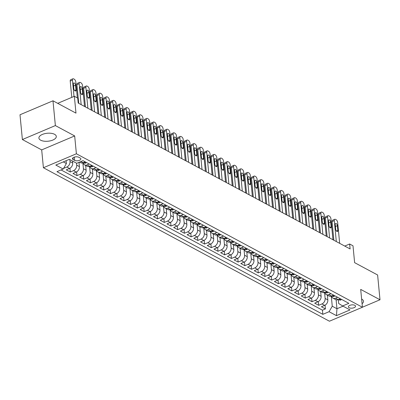 <?xml version="1.0" encoding="UTF-8"?>
<svg xmlns="http://www.w3.org/2000/svg" width="400" height="400" viewBox="0 0 400 400"><rect width="100%" height="100%" fill="white"/><g stroke="black" fill="none" stroke-linecap="round" stroke-linejoin="round"><path stroke-width="0.6" d="M362.075 303.705A8.735 4 174.5 0 0 363.475 301.225A8.735 4 174.5 0 0 361.735 299.12A8.735 4 174.5 0 0 361.625 299.065M54.56 134.3A8.735 4 174.5 0 0 44.665 133.685A8.735 4 174.5 0 0 38.91 138.08A8.735 4 174.5 0 0 40.655 140.185A8.735 4 174.5 0 0 50.55 140.8A8.735 4 174.5 0 0 56.3 136.405A8.735 4 174.5 0 0 54.56 134.3M354.815 305.31A3.585 1.64 174.5 0 0 350.755 305.055A3.585 1.64 174.5 0 0 348.395 306.86A3.585 1.64 174.5 0 0 349.11 307.725A3.585 1.64 174.5 0 0 353.17 307.975A3.585 1.64 174.5 0 0 355.53 306.175A3.585 1.64 174.5 0 0 354.815 305.31M43.405 167.74L329.43 321.215L362.415 307.245L76.39 153.775L43.405 167.74L41.69 149.9L74.67 135.935L55.37 125.575L22.385 139.54L41.69 149.9M22.385 139.54L20 114.765L52.985 100.8L75.98 113.135L74.355 96.29L57.715 103.335M362.41 307.21L380 299.765L377.615 274.985L354.62 262.65L352.995 245.8L349.64 244L344.745 246.07M55.37 125.575L52.985 100.8M63.56 168.4L66.82 167.03A4.48 3.285 118.2 0 0 70.005 161.555L69.815 159.575M72.5 161.015L72.69 162.995A4.48 3.285 118.2 0 1 69.51 168.47L66.255 169.845L70.285 172.01L69.925 168.265M78.995 162.34L79.405 166.595A4.48 3.285 -61.8 0 1 76.22 172.07L72.97 173.45L76.995 175.61L76.635 171.87M85.665 165.455L86.12 170.2A4.48 3.285 -61.8 0 1 82.935 175.675L79.685 177.05L83.71 179.215L83.35 175.47M92.38 169.055L92.835 173.805A4.48 3.285 -61.8 0 1 89.65 179.275L86.395 180.655L90.425 182.815L90.065 179.075M99.09 172.66L99.55 177.405A4.48 3.285 -61.8 0 1 96.365 182.88L93.11 184.255L97.14 186.42L96.78 182.675M105.805 176.265L106.265 181.01A4.48 3.285 -61.8 0 1 103.08 186.48L99.825 187.86L103.855 190.02L103.495 186.28M112.52 179.865L112.975 184.61A4.48 3.285 -61.8 0 1 109.795 190.085L106.54 191.465L110.57 193.625L110.21 189.88M119.235 183.47L119.69 188.215A4.48 3.285 -61.8 0 1 116.51 193.69L113.255 195.065L117.28 197.225L116.92 193.485M125.95 187.07L126.405 191.815A4.48 3.285 -61.8 0 1 123.22 197.29L119.97 198.67L123.995 200.83L123.635 197.085M132.665 190.675L133.12 195.42A4.48 3.285 -61.8 0 1 129.935 200.895L126.68 202.27L130.71 204.43L130.35 200.69M139.375 194.275L139.835 199.02A4.48 3.285 -61.8 0 1 136.65 204.495L133.395 205.875L137.425 208.035L137.065 204.29M146.09 197.88L146.55 202.625A4.48 3.285 -61.8 0 1 143.365 208.1L140.11 209.475L144.14 211.64L143.78 207.895M152.805 201.48L153.26 206.225A4.48 3.285 -61.8 0 1 150.08 211.7L146.825 213.08L150.855 215.24L150.495 211.495M159.52 205.085L159.975 209.83A4.48 3.285 -61.8 0 1 156.795 215.305L153.54 216.68L157.565 218.845L157.205 215.1M166.235 208.685L166.69 213.43A4.48 3.285 -61.8 0 1 163.505 218.905L160.255 220.285L164.28 222.445L163.92 218.705M172.95 212.29L173.405 217.035A4.48 3.285 -61.8 0 1 170.22 222.51L166.965 223.885L170.995 226.05L170.635 222.305M179.66 215.89L180.12 220.635A4.48 3.285 -61.8 0 1 176.935 226.11L173.68 227.49L177.71 229.65L177.35 225.91M186.375 219.495L186.835 224.24A4.48 3.285 -61.8 0 1 183.65 229.715L180.395 231.09L184.425 233.255L184.065 229.51M193.09 223.095L193.55 227.845A4.48 3.285 -61.8 0 1 190.365 233.315L187.11 234.695L191.14 236.855L190.78 233.115M199.805 226.7L200.26 231.445A4.48 3.285 -61.8 0 1 197.08 236.92L193.825 238.295L197.855 240.46L197.49 236.715M206.52 230.305L206.975 235.05A4.48 3.285 -61.8 0 1 203.79 240.52L200.54 241.9L204.565 244.06L204.205 240.32M213.235 233.905L213.69 238.65A4.48 3.285 -61.8 0 1 210.505 244.125L207.255 245.505L211.28 247.665L210.92 243.92M219.95 237.51L220.405 242.255A4.48 3.285 -61.8 0 1 217.22 247.73L213.965 249.105L217.995 251.265L217.635 247.525M226.66 241.11L227.12 245.855A4.48 3.285 -61.8 0 1 223.935 251.33L220.68 252.71L224.71 254.87L224.35 251.125M233.375 244.715L233.835 249.46A4.48 3.285 -61.8 0 1 230.65 254.935L227.395 256.31L231.425 258.47L231.065 254.73M240.09 248.315L240.545 253.06A4.48 3.285 -61.8 0 1 237.365 258.535L234.11 259.915L238.14 262.075L237.775 258.33M246.805 251.92L247.26 256.665A4.48 3.285 -61.8 0 1 244.075 262.14L240.825 263.515L244.85 265.68L244.49 261.935M253.52 255.52L253.975 260.265A4.48 3.285 -61.8 0 1 250.79 265.74L247.54 267.12L251.565 269.28L251.205 265.535M260.235 259.125L260.69 263.87A4.48 3.285 -61.8 0 1 257.505 269.345L254.25 270.72L258.28 272.885L257.92 269.14M266.945 262.725L267.405 267.47A4.48 3.285 -61.8 0 1 264.22 272.945L260.965 274.325L264.995 276.485L264.635 272.745M273.66 266.33L274.12 271.075A4.48 3.285 -61.8 0 1 270.935 276.55L267.68 277.925L271.71 280.09L271.35 276.345M280.375 269.93L280.83 274.675A4.48 3.285 -61.8 0 1 277.65 280.15L274.395 281.53L278.425 283.69L278.065 279.95M287.09 273.535L287.545 278.28A4.48 3.285 -61.8 0 1 284.36 283.755L281.11 285.13L285.135 287.295L284.775 283.55M293.805 277.135L294.26 281.885A4.48 3.285 -61.8 0 1 291.075 287.355L287.825 288.735L291.85 290.895L291.49 287.155M300.52 280.74L300.975 285.485A4.48 3.285 -61.8 0 1 297.79 290.96L294.535 292.335L298.565 294.5L298.205 290.755M307.23 284.345L307.69 289.09A4.48 3.285 -61.8 0 1 304.505 294.56L301.25 295.94L305.28 298.1L304.92 294.36M313.945 287.945L314.405 292.69A4.48 3.285 -61.8 0 1 311.22 298.165L307.965 299.545L311.995 301.705L311.635 297.96M320.66 291.55L321.115 296.295A4.48 3.285 -61.8 0 1 317.935 301.77L314.68 303.145L318.71 305.305L318.35 301.565M74.355 96.29L77.715 98.09L78.19 103.045L350.115 248.955L349.64 244M73.18 159.58L74.655 160.375A3.47 1.59 174.5 0 0 78.59 160.615A3.47 1.59 174.5 0 0 80.875 158.87A3.47 1.59 174.5 0 0 80.18 158.035L78.705 157.24A3.47 1.59 174.5 0 0 74.77 156.995A3.47 1.59 174.5 0 0 72.485 158.745A3.47 1.59 174.5 0 0 73.18 159.58L73.005 157.79M338.3 299.59L338.68 303.505L342.625 305.955L348.865 303.315L82.985 160.65L76.745 163.29L69.36 159.33L55.81 165.065L63.195 169.03L56.955 171.67L322.835 314.335L329.075 311.695L332.26 306.22L336.96 308.74L343.03 306.175M342.625 305.955L350.01 309.92L336.46 315.655L329.075 311.695M324.575 292.505L325.145 298.455A4.48 3.285 118.2 0 1 321.96 303.93L318.71 305.305M327.375 295.15L327.83 299.895L325.145 298.455M317.86 288.9L318.43 294.85A4.48 3.285 118.2 0 1 315.25 300.325L311.995 301.705M311.145 285.3L311.715 291.25A4.48 3.285 118.2 0 1 308.535 296.725L305.28 298.1M304.43 281.695L305.005 287.645A4.48 3.285 118.2 0 1 301.82 293.12L298.565 294.5M297.715 278.095L298.29 284.045A4.48 3.285 118.2 0 1 295.105 289.52L291.85 290.895M291 274.49L291.575 280.44A4.48 3.285 118.2 0 1 288.39 285.915L285.135 287.295M284.29 270.89L284.86 276.84A4.48 3.285 118.2 0 1 281.675 282.315L278.425 283.69M277.575 267.285L278.145 273.235A4.48 3.285 118.2 0 1 274.965 278.71L271.71 280.09M270.86 263.685L271.43 269.635A4.48 3.285 118.2 0 1 268.25 275.11L264.995 276.485M264.145 260.08L264.72 266.03A4.48 3.285 118.2 0 1 261.535 271.505L258.28 272.885M257.43 256.48L258.005 262.43A4.48 3.285 118.2 0 1 254.82 267.905L251.565 269.28M250.715 252.875L251.29 258.825A4.48 3.285 118.2 0 1 248.105 264.3L244.85 265.68M244.005 249.27L244.575 255.225A4.48 3.285 118.2 0 1 241.39 260.695L238.14 262.075M237.29 245.67L237.86 251.62A4.48 3.285 118.2 0 1 234.675 257.095L231.425 258.47M230.575 242.065L231.145 248.02A4.48 3.285 118.2 0 1 227.965 253.49L224.71 254.87M223.86 238.465L224.435 244.415A4.48 3.285 118.2 0 1 221.25 249.89L217.995 251.265M217.145 234.86L217.72 240.81A4.48 3.285 118.2 0 1 214.535 246.285L211.28 247.665M210.43 231.26L211.005 237.21A4.48 3.285 118.2 0 1 207.82 242.685L204.565 244.06M203.715 227.655L204.29 233.605A4.48 3.285 118.2 0 1 201.105 239.08L197.855 240.46M197.005 224.055L197.575 230.005A4.48 3.285 118.2 0 1 194.39 235.48L191.14 236.855M190.29 220.45L190.86 226.4A4.48 3.285 118.2 0 1 187.68 231.875L184.425 233.255M183.575 216.85L184.15 222.8A4.48 3.285 118.2 0 1 180.965 228.275L177.71 229.65M176.86 213.245L177.435 219.195A4.48 3.285 118.2 0 1 174.25 224.67L170.995 226.05M170.145 209.645L170.72 215.595A4.48 3.285 118.2 0 1 167.535 221.07L164.28 222.445M163.43 206.04L164.005 211.99A4.48 3.285 118.2 0 1 160.82 217.465L157.565 218.845M156.72 202.44L157.29 208.39A4.48 3.285 118.2 0 1 154.105 213.865L150.855 215.24M150.005 198.835L150.575 204.785A4.48 3.285 118.2 0 1 147.395 210.26L144.14 211.64M143.29 195.23L143.865 201.185A4.48 3.285 118.2 0 1 140.68 206.655L137.425 208.035M136.575 191.63L137.15 197.58A4.48 3.285 118.2 0 1 133.965 203.055L130.71 204.43M129.86 188.025L130.435 193.98A4.48 3.285 118.2 0 1 127.25 199.45L123.995 200.83M123.145 184.425L123.72 190.375A4.48 3.285 118.2 0 1 120.535 195.85L117.28 197.225M116.435 180.82L117.005 186.77A4.48 3.285 118.2 0 1 113.82 192.245L110.57 193.625M109.72 177.22L110.29 183.17A4.48 3.285 118.2 0 1 107.11 188.645L103.855 190.02M103.005 173.615L103.575 179.565A4.48 3.285 118.2 0 1 100.395 185.04L97.14 186.42M96.29 170.015L96.865 175.965A4.48 3.285 118.2 0 1 93.68 181.44L90.425 182.815M89.575 166.41L90.15 172.36A4.48 3.285 118.2 0 1 86.965 177.835L83.71 179.215M82.86 162.81L83.435 168.76A4.48 3.285 118.2 0 1 80.25 174.235L76.995 175.61M76.53 163.175L76.72 165.155A4.48 3.285 118.2 0 1 73.535 170.63L70.285 172.01M61.065 169.93L322.435 310.175L325.42 308.91L325.06 305.165M327.83 299.895A4.48 3.285 -61.8 0 1 324.65 305.37L321.395 306.75L325.42 308.91M85.185 161.83L83.06 162.73A4.48 3.285 118.2 0 1 80.56 162.715L79.475 162.135M89.215 163.99L87.085 164.895A4.48 3.285 118.2 0 1 84.585 164.875A4.48 3.285 118.2 0 1 83.17 162.685M84.585 164.875L87.27 166.32A4.48 3.285 -61.8 0 0 89.77 166.335L91.9 165.435M95.93 167.595L93.8 168.495A4.48 3.285 118.2 0 1 91.3 168.48A4.48 3.285 118.2 0 1 89.885 166.285M91.3 168.48L93.985 169.92A4.48 3.285 -61.8 0 0 96.485 169.935L98.615 169.035M102.645 171.2L100.515 172.1A4.48 3.285 118.2 0 1 98.015 172.08A4.48 3.285 118.2 0 1 96.6 169.89M98.015 172.08L100.7 173.525A4.48 3.285 -61.8 0 0 103.2 173.54L105.33 172.64M109.355 174.8L107.23 175.7A4.48 3.285 118.2 0 1 104.73 175.685A4.48 3.285 118.2 0 1 103.31 173.49M104.73 175.685L107.415 177.125A4.48 3.285 -61.8 0 0 109.915 177.14L112.045 176.24M116.07 178.405L113.945 179.305A4.48 3.285 118.2 0 1 111.445 179.285A4.48 3.285 118.2 0 1 110.025 177.095M111.445 179.285L114.13 180.73A4.48 3.285 -61.8 0 0 116.63 180.745L118.755 179.845M122.785 182.005L120.655 182.905A4.48 3.285 118.2 0 1 118.155 182.89A4.48 3.285 118.2 0 1 116.74 180.7M118.155 182.89L120.845 184.33A4.48 3.285 -61.8 0 0 123.345 184.35L125.47 183.445M129.5 185.61L127.37 186.51A4.48 3.285 118.2 0 1 124.87 186.495A4.48 3.285 118.2 0 1 123.455 184.3M124.87 186.495L127.555 187.935A4.48 3.285 -61.8 0 0 130.055 187.95L132.185 187.05M136.215 189.21L134.085 190.11A4.48 3.285 118.2 0 1 131.585 190.095A4.48 3.285 118.2 0 1 130.17 187.905M131.585 190.095L134.27 191.535A4.48 3.285 -61.8 0 0 136.77 191.555L138.9 190.65M142.93 192.815L140.8 193.715A4.48 3.285 118.2 0 1 138.3 193.7A4.48 3.285 118.2 0 1 136.885 191.505M138.3 193.7L140.985 195.14A4.48 3.285 -61.8 0 0 143.485 195.155L145.615 194.255M149.64 196.415L147.515 197.315A4.48 3.285 118.2 0 1 145.015 197.3A4.48 3.285 118.2 0 1 143.6 195.11M145.015 197.3L147.7 198.74A4.48 3.285 -61.8 0 0 150.2 198.76L152.33 197.855M156.355 200.02L154.23 200.92A4.48 3.285 118.2 0 1 151.73 200.905A4.48 3.285 118.2 0 1 150.31 198.71M151.73 200.905L154.415 202.345A4.48 3.285 -61.8 0 0 156.915 202.36L159.04 201.46M163.07 203.62L160.945 204.525A4.48 3.285 118.2 0 1 158.44 204.505A4.48 3.285 118.2 0 1 157.025 202.315M158.44 204.505L161.13 205.945A4.48 3.285 -61.8 0 0 163.63 205.965L165.755 205.065M169.785 207.225L167.655 208.125A4.48 3.285 118.2 0 1 165.155 208.11A4.48 3.285 118.2 0 1 163.74 205.915M165.155 208.11L167.84 209.55A4.48 3.285 -61.8 0 0 170.34 209.565L172.47 208.665M176.5 210.825L174.37 211.73A4.48 3.285 118.2 0 1 171.87 211.71A4.48 3.285 118.2 0 1 170.455 209.52M171.87 211.71L174.555 213.15A4.48 3.285 -61.8 0 0 177.055 213.17L179.185 212.27M183.215 214.43L181.085 215.33A4.48 3.285 118.2 0 1 178.585 215.315A4.48 3.285 118.2 0 1 177.17 213.12M178.585 215.315L181.27 216.755A4.48 3.285 -61.8 0 0 183.77 216.77L185.9 215.87M189.925 218.03L187.8 218.935A4.48 3.285 118.2 0 1 185.3 218.915A4.48 3.285 118.2 0 1 183.885 216.725M185.3 218.915L187.985 220.36A4.48 3.285 -61.8 0 0 190.485 220.375L192.615 219.475M196.64 221.635L194.515 222.535A4.48 3.285 118.2 0 1 192.015 222.52A4.48 3.285 118.2 0 1 190.595 220.325M192.015 222.52L194.7 223.96A4.48 3.285 -61.8 0 0 197.2 223.975L199.325 223.075M203.355 225.24L201.23 226.14A4.48 3.285 118.2 0 1 198.73 226.12A4.48 3.285 118.2 0 1 197.31 223.93M198.73 226.12L201.415 227.565A4.48 3.285 -61.8 0 0 203.915 227.58L206.04 226.68M210.07 228.84L207.94 229.74A4.48 3.285 118.2 0 1 205.44 229.725A4.48 3.285 118.2 0 1 204.025 227.53M205.44 229.725L208.13 231.165A4.48 3.285 -61.8 0 0 210.63 231.18L212.755 230.28M216.785 232.445L214.655 233.345A4.48 3.285 118.2 0 1 212.155 233.325A4.48 3.285 118.2 0 1 210.74 231.135M212.155 233.325L214.84 234.77A4.48 3.285 -61.8 0 0 217.34 234.785L219.47 233.885M223.5 236.045L221.37 236.945A4.48 3.285 118.2 0 1 218.87 236.93A4.48 3.285 118.2 0 1 217.455 234.74M218.87 236.93L221.555 238.37A4.48 3.285 -61.8 0 0 224.055 238.39L226.185 237.485M230.21 239.65L228.085 240.55A4.48 3.285 118.2 0 1 225.585 240.535A4.48 3.285 118.2 0 1 224.17 238.34M225.585 240.535L228.27 241.975A4.48 3.285 -61.8 0 0 230.77 241.99L232.9 241.09M236.925 243.25L234.8 244.15A4.48 3.285 118.2 0 1 232.3 244.135A4.48 3.285 118.2 0 1 230.88 241.945M232.3 244.135L234.985 245.575A4.48 3.285 -61.8 0 0 237.485 245.595L239.61 244.69M243.64 246.855L241.515 247.755A4.48 3.285 118.2 0 1 239.015 247.74A4.48 3.285 118.2 0 1 237.595 245.545M239.015 247.74L241.7 249.18A4.48 3.285 -61.8 0 0 244.2 249.195L246.325 248.295M250.355 250.455L248.225 251.355A4.48 3.285 118.2 0 1 245.725 251.34A4.48 3.285 118.2 0 1 244.31 249.15M245.725 251.34L248.415 252.78A4.48 3.285 -61.8 0 0 250.915 252.8L253.04 251.895M257.07 254.06L254.94 254.96A4.48 3.285 118.2 0 1 252.44 254.945A4.48 3.285 118.2 0 1 251.025 252.75M252.44 254.945L255.125 256.385A4.48 3.285 -61.8 0 0 257.625 256.4L259.755 255.5M263.785 257.66L261.655 258.565A4.48 3.285 118.2 0 1 259.155 258.545A4.48 3.285 118.2 0 1 257.74 256.355M259.155 258.545L261.84 259.985A4.48 3.285 -61.8 0 0 264.34 260.005L266.47 259.105M270.5 261.265L268.37 262.165A4.48 3.285 118.2 0 1 265.87 262.15A4.48 3.285 118.2 0 1 264.455 259.955M265.87 262.15L268.555 263.59A4.48 3.285 -61.8 0 0 271.055 263.605L273.185 262.705M277.21 264.865L275.085 265.77A4.48 3.285 118.2 0 1 272.585 265.75A4.48 3.285 118.2 0 1 271.165 263.56M272.585 265.75L275.27 267.19A4.48 3.285 -61.8 0 0 277.77 267.21L279.895 266.31M283.925 268.47L281.8 269.37A4.48 3.285 118.2 0 1 279.3 269.355A4.48 3.285 118.2 0 1 277.88 267.16M279.3 269.355L281.985 270.795A4.48 3.285 -61.8 0 0 284.485 270.81L286.61 269.91M290.64 272.07L288.51 272.975A4.48 3.285 118.2 0 1 286.01 272.955A4.48 3.285 118.2 0 1 284.595 270.765M286.01 272.955L288.7 274.4A4.48 3.285 -61.8 0 0 291.2 274.415L293.325 273.515M297.355 275.675L295.225 276.575A4.48 3.285 118.2 0 1 292.725 276.56A4.48 3.285 118.2 0 1 291.31 274.365M292.725 276.56L295.41 278A4.48 3.285 -61.8 0 0 297.91 278.015L300.04 277.115M304.07 279.28L301.94 280.18A4.48 3.285 118.2 0 1 299.44 280.16A4.48 3.285 118.2 0 1 298.025 277.97M299.44 280.16L302.125 281.605A4.48 3.285 -61.8 0 0 304.625 281.62L306.755 280.72M310.785 282.88L308.655 283.78A4.48 3.285 118.2 0 1 306.155 283.765A4.48 3.285 118.2 0 1 304.74 281.57M306.155 283.765L308.84 285.205A4.48 3.285 -61.8 0 0 311.34 285.22L313.47 284.32M317.495 286.485L315.37 287.385A4.48 3.285 118.2 0 1 312.87 287.365A4.48 3.285 118.2 0 1 311.455 285.175M312.87 287.365L315.555 288.81A4.48 3.285 -61.8 0 0 318.055 288.825L320.185 287.925M324.21 290.085L322.085 290.985A4.48 3.285 118.2 0 1 319.585 290.97A4.48 3.285 118.2 0 1 318.165 288.78M319.585 290.97L322.27 292.41A4.48 3.285 -61.8 0 0 324.77 292.43L326.895 291.525M330.925 293.69L328.795 294.59A4.48 3.285 118.2 0 1 326.295 294.575A4.48 3.285 118.2 0 1 324.88 292.38M326.295 294.575L328.985 296.015A4.48 3.285 -61.8 0 0 331.485 296.03L333.61 295.13M337.64 297.29L335.51 298.19A4.48 3.285 118.2 0 1 333.01 298.175A4.48 3.285 118.2 0 1 331.595 295.985M333.01 298.175L335.695 299.615A4.48 3.285 -61.8 0 0 338.195 299.635L340.325 298.73M63.29 161.9L66.38 163.555L63.195 169.03M66.105 160.705L66.38 163.555M74.67 135.935L76.39 153.775M380 299.765L360.695 289.405L362.415 307.245M336.1 299.785L336.96 308.74L336.46 315.655M331.285 296.105L332.26 306.22M322.435 310.175L322.835 314.335M74.01 96.435L72.44 80.13A2.24 1.125 67.1 0 1 72.91 78.785A2.24 1.125 67.1 0 1 73.595 78.87L74.265 79.23A2.24 1.125 67.1 0 1 75.8 81.93L77.335 97.885M72.91 78.785L70.68 79.73A2.24 1.125 -112.9 0 0 70.215 81.075L71.785 97.38M73.39 84.02A1.79 0.9 -112.9 0 1 73.765 82.95A1.79 0.9 -112.9 0 1 74.85 83.49A1.79 0.9 -112.9 0 1 75.54 85.175L75.995 89.93A1.79 0.9 -112.9 0 1 75.62 91.005A1.79 0.9 -112.9 0 1 74.535 90.465A1.79 0.9 -112.9 0 1 73.85 88.78L73.39 84.02M81.17 104.645L79.155 83.73A2.24 1.125 67.1 0 1 79.625 82.39A2.24 1.125 67.1 0 1 80.31 82.47L80.98 82.83A2.24 1.125 67.1 0 1 82.515 85.535L84.525 106.445M79.625 82.39L77.395 83.335A2.24 1.125 -112.9 0 0 76.925 84.675L78.725 103.33M86.365 162.465L85.76 163.07A2.97 2.175 118.2 0 1 84.145 163.04L83.345 162.61M80.105 87.625A1.79 0.9 -112.9 0 1 80.48 86.55A1.79 0.9 -112.9 0 1 81.565 87.095A1.79 0.9 -112.9 0 1 82.25 88.775L82.71 93.535A1.79 0.9 -112.9 0 1 82.335 94.61A1.79 0.9 -112.9 0 1 81.25 94.065A1.79 0.9 -112.9 0 1 80.56 92.38L80.105 87.625M83.5 162.545A2.97 2.175 -61.8 0 0 83.8 162.545L84.055 162.31M87.885 108.245L85.87 87.335A2.24 1.125 67.1 0 1 86.34 85.995A2.24 1.125 67.1 0 1 87.02 86.075L87.695 86.435A2.24 1.125 67.1 0 1 89.225 89.135L91.24 110.05M86.34 85.995L84.11 86.935A2.24 1.125 -112.9 0 0 83.64 88.28L85.44 106.935M93.08 166.065L92.47 166.675A2.97 2.175 118.2 0 1 90.86 166.645L90.06 166.215M86.82 91.225A1.79 0.9 -112.9 0 1 87.195 90.155A1.79 0.9 -112.9 0 1 88.28 90.695A1.79 0.9 -112.9 0 1 88.965 92.38L89.425 97.135A1.79 0.9 -112.9 0 1 89.05 98.21A1.79 0.9 -112.9 0 1 87.965 97.67A1.79 0.9 -112.9 0 1 87.275 95.985L86.82 91.225M90.215 166.145A2.97 2.175 -61.8 0 0 90.515 166.15L90.77 165.915M94.6 111.85L92.585 90.94A2.24 1.125 67.1 0 1 93.055 89.595A2.24 1.125 67.1 0 1 93.735 89.675L94.41 90.035A2.24 1.125 67.1 0 1 95.94 92.74L97.955 113.65M93.055 89.595L90.825 90.54A2.24 1.125 -112.9 0 0 90.355 91.88L92.15 110.535M99.79 169.67L99.185 170.275A2.97 2.175 118.2 0 1 97.575 170.245L96.77 169.815M93.53 94.83A1.79 0.9 -112.9 0 1 93.91 93.755A1.79 0.9 -112.9 0 1 94.995 94.3A1.79 0.9 -112.9 0 1 95.68 95.985L96.14 100.74A1.79 0.9 -112.9 0 1 95.765 101.815A1.79 0.9 -112.9 0 1 94.675 101.27A1.79 0.9 -112.9 0 1 93.99 99.585L93.53 94.83M96.93 169.75A2.97 2.175 -61.8 0 0 97.23 169.75L97.48 169.515M101.31 115.45L99.3 94.54A2.24 1.125 67.1 0 1 99.77 93.2A2.24 1.125 67.1 0 1 100.45 93.28L101.12 93.64A2.24 1.125 67.1 0 1 102.655 96.34L104.67 117.255M99.77 93.2L97.54 94.14A2.24 1.125 -112.9 0 0 97.07 95.485L98.865 114.14M106.505 173.27L105.9 173.88A2.97 2.175 118.2 0 1 104.29 173.85L103.485 173.42M100.245 98.43A1.79 0.9 -112.9 0 1 100.62 97.36A1.79 0.9 -112.9 0 1 101.71 97.9A1.79 0.9 -112.9 0 1 102.395 99.585L102.855 104.345A1.79 0.9 -112.9 0 1 102.475 105.415A1.79 0.9 -112.9 0 1 101.39 104.875A1.79 0.9 -112.9 0 1 100.705 103.19L100.245 98.43M103.645 173.35A2.97 2.175 -61.8 0 0 103.945 173.355L104.195 173.12M108.025 119.055L106.015 98.145A2.24 1.125 67.1 0 1 106.48 96.8A2.24 1.125 67.1 0 1 107.165 96.88L107.835 97.24A2.24 1.125 67.1 0 1 109.37 99.945L111.385 120.855M106.48 96.8L104.255 97.745A2.24 1.125 -112.9 0 0 103.785 99.085L105.58 117.74M113.22 176.875L112.615 177.48A2.97 2.175 118.2 0 1 111.005 177.45L110.2 177.02M106.96 102.035A1.79 0.9 -112.9 0 1 107.335 100.96A1.79 0.9 -112.9 0 1 108.42 101.505A1.79 0.9 -112.9 0 1 109.11 103.19L109.565 107.945A1.79 0.9 -112.9 0 1 109.19 109.02A1.79 0.9 -112.9 0 1 108.105 108.475A1.79 0.9 -112.9 0 1 107.42 106.79L106.96 102.035M110.36 176.955A2.97 2.175 -61.8 0 0 110.66 176.955L110.91 176.72M114.74 122.655L112.725 101.745A2.24 1.125 67.1 0 1 113.195 100.405A2.24 1.125 67.1 0 1 113.88 100.485L114.55 100.845A2.24 1.125 67.1 0 1 116.085 103.545L118.095 124.46M113.195 100.405L110.97 101.345A2.24 1.125 -112.9 0 0 110.5 102.69L112.295 121.345M119.935 180.475L119.33 181.085A2.97 2.175 118.2 0 1 117.715 181.055L116.915 180.625M113.675 105.64A1.79 0.9 -112.9 0 1 114.05 104.565A1.79 0.9 -112.9 0 1 115.135 105.105A1.79 0.9 -112.9 0 1 115.825 106.79L116.28 111.55A1.79 0.9 -112.9 0 1 115.905 112.62A1.79 0.9 -112.9 0 1 114.82 112.08A1.79 0.9 -112.9 0 1 114.135 110.395L113.675 105.64M117.075 180.555A2.97 2.175 -61.8 0 0 117.37 180.56L117.625 180.325M121.455 126.26L119.44 105.35A2.24 1.125 67.1 0 1 119.91 104.005A2.24 1.125 67.1 0 1 120.595 104.085L121.265 104.445A2.24 1.125 67.1 0 1 122.8 107.15L124.81 128.06M119.91 104.005L117.68 104.95A2.24 1.125 -112.9 0 0 117.21 106.29L119.01 124.945M126.65 184.08L126.045 184.685A2.97 2.175 118.2 0 1 124.43 184.655L123.63 184.225M120.39 109.24A1.79 0.9 -112.9 0 1 120.765 108.165A1.79 0.9 -112.9 0 1 121.85 108.71A1.79 0.9 -112.9 0 1 122.535 110.395L122.995 115.15A1.79 0.9 -112.9 0 1 122.62 116.225A1.79 0.9 -112.9 0 1 121.535 115.68A1.79 0.9 -112.9 0 1 120.845 114L120.39 109.24M123.785 184.16A2.97 2.175 -61.8 0 0 124.085 184.165L124.34 183.925M128.17 129.86L126.155 108.95A2.24 1.125 67.1 0 1 126.625 107.61A2.24 1.125 67.1 0 1 127.305 107.69L127.98 108.05A2.24 1.125 67.1 0 1 129.51 110.75L131.525 131.665M126.625 107.61L124.395 108.55A2.24 1.125 -112.9 0 0 123.925 109.895L125.725 128.55M133.365 187.68L132.755 188.29A2.97 2.175 118.2 0 1 131.145 188.26L130.345 187.83M127.105 112.845A1.79 0.9 -112.9 0 1 127.48 111.77A1.79 0.9 -112.9 0 1 128.565 112.31A1.79 0.9 -112.9 0 1 129.25 113.995L129.71 118.755A1.79 0.9 -112.9 0 1 129.335 119.825A1.79 0.9 -112.9 0 1 128.25 119.285A1.79 0.9 -112.9 0 1 127.56 117.6L127.105 112.845M130.5 187.76A2.97 2.175 -61.8 0 0 130.8 187.765L131.055 187.53M134.885 133.465L132.87 112.555A2.24 1.125 67.1 0 1 133.34 111.21A2.24 1.125 67.1 0 1 134.02 111.29L134.695 111.65A2.24 1.125 67.1 0 1 136.225 114.355L138.24 135.265M133.34 111.21L131.11 112.155A2.24 1.125 -112.9 0 0 130.64 113.495L132.435 132.15M140.075 191.285L139.47 191.89A2.97 2.175 118.2 0 1 137.86 191.86L137.06 191.43M133.815 116.445A1.79 0.9 -112.9 0 1 134.195 115.37A1.79 0.9 -112.9 0 1 135.28 115.915A1.79 0.9 -112.9 0 1 135.965 117.6L136.425 122.355A1.79 0.9 -112.9 0 1 136.05 123.43A1.79 0.9 -112.9 0 1 134.96 122.885A1.79 0.9 -112.9 0 1 134.275 121.205L133.815 116.445M137.215 191.365A2.97 2.175 -61.8 0 0 137.515 191.37L137.77 191.13M141.595 137.065L139.585 116.155A2.24 1.125 67.1 0 1 140.055 114.815A2.24 1.125 67.1 0 1 140.735 114.895L141.405 115.255A2.24 1.125 67.1 0 1 142.94 117.96L144.955 138.87M140.055 114.815L137.825 115.76A2.24 1.125 -112.9 0 0 137.355 117.1L139.15 135.755M146.79 194.885L146.185 195.495A2.97 2.175 118.2 0 1 144.575 195.465L143.77 195.035M140.53 120.05A1.79 0.9 -112.9 0 1 140.905 118.975A1.79 0.9 -112.9 0 1 141.995 119.515A1.79 0.9 -112.9 0 1 142.68 121.2L143.14 125.96A1.79 0.9 -112.9 0 1 142.765 127.03A1.79 0.9 -112.9 0 1 141.675 126.49A1.79 0.9 -112.9 0 1 140.99 124.805L140.53 120.05M143.93 194.97A2.97 2.175 -61.8 0 0 144.23 194.97L144.48 194.735M148.31 140.67L146.3 119.76A2.24 1.125 67.1 0 1 146.765 118.415A2.24 1.125 67.1 0 1 147.45 118.495L148.12 118.855A2.24 1.125 67.1 0 1 149.655 121.56L151.67 142.47M146.765 118.415L144.54 119.36A2.24 1.125 -112.9 0 0 144.07 120.7L145.865 139.36M153.505 198.49L152.9 199.095A2.97 2.175 118.2 0 1 151.29 199.065L150.485 198.635M147.245 123.65A1.79 0.9 -112.9 0 1 147.62 122.575A1.79 0.9 -112.9 0 1 148.705 123.12A1.79 0.9 -112.9 0 1 149.395 124.805L149.85 129.56A1.79 0.9 -112.9 0 1 149.475 130.635A1.79 0.9 -112.9 0 1 148.39 130.09A1.79 0.9 -112.9 0 1 147.705 128.41L147.245 123.65M150.645 198.57A2.97 2.175 -61.8 0 0 150.945 198.575L151.195 198.335M155.025 144.275L153.01 123.36A2.24 1.125 67.1 0 1 153.48 122.02A2.24 1.125 67.1 0 1 154.165 122.1L154.835 122.46A2.24 1.125 67.1 0 1 156.37 125.165L158.385 146.075M153.48 122.02L151.255 122.965A2.24 1.125 -112.9 0 0 150.785 124.305L152.58 142.96M160.22 202.09L159.615 202.7A2.97 2.175 118.2 0 1 158 202.67L157.2 202.24M153.96 127.255A1.79 0.9 -112.9 0 1 154.335 126.18A1.79 0.9 -112.9 0 1 155.42 126.725A1.79 0.9 -112.9 0 1 156.11 128.405L156.565 133.165A1.79 0.9 -112.9 0 1 156.19 134.24A1.79 0.9 -112.9 0 1 155.105 133.695A1.79 0.9 -112.9 0 1 154.42 132.01L153.96 127.255M157.36 202.175A2.97 2.175 -61.8 0 0 157.66 202.175L157.91 201.94M161.74 147.875L159.725 126.965A2.24 1.125 67.1 0 1 160.195 125.62A2.24 1.125 67.1 0 1 160.88 125.7L161.55 126.065A2.24 1.125 67.1 0 1 163.085 128.765L165.095 149.675M160.195 125.62L157.965 126.565A2.24 1.125 -112.9 0 0 157.5 127.91L159.295 146.565M166.935 205.695L166.33 206.3A2.97 2.175 118.2 0 1 164.715 206.275L163.915 205.845M160.675 130.855A1.79 0.9 -112.9 0 1 161.05 129.785A1.79 0.9 -112.9 0 1 162.135 130.325A1.79 0.9 -112.9 0 1 162.825 132.01L163.28 136.765A1.79 0.9 -112.9 0 1 162.905 137.84A1.79 0.9 -112.9 0 1 161.82 137.3A1.79 0.9 -112.9 0 1 161.13 135.615L160.675 130.855M164.07 205.775A2.97 2.175 -61.8 0 0 164.37 205.78L164.625 205.54M168.455 151.48L166.44 130.565A2.24 1.125 67.1 0 1 166.91 129.225A2.24 1.125 67.1 0 1 167.59 129.305L168.265 129.665A2.24 1.125 67.1 0 1 169.795 132.37L171.81 153.28M166.91 129.225L164.68 130.17A2.24 1.125 -112.9 0 0 164.21 131.51L166.01 150.165M173.65 209.295L173.04 209.905A2.97 2.175 118.2 0 1 171.43 209.875L170.63 209.445M167.39 134.46A1.79 0.9 -112.9 0 1 167.765 133.385A1.79 0.9 -112.9 0 1 168.85 133.93A1.79 0.9 -112.9 0 1 169.535 135.61L169.995 140.37A1.79 0.9 -112.9 0 1 169.62 141.445A1.79 0.9 -112.9 0 1 168.535 140.9A1.79 0.9 -112.9 0 1 167.845 139.215L167.39 134.46M170.785 209.38A2.97 2.175 -61.8 0 0 171.085 209.38L171.34 209.145M175.17 155.08L173.155 134.17A2.24 1.125 67.1 0 1 173.625 132.825A2.24 1.125 67.1 0 1 174.305 132.91L174.98 133.27A2.24 1.125 67.1 0 1 176.51 135.97L178.525 156.88M173.625 132.825L171.395 133.77A2.24 1.125 -112.9 0 0 170.925 135.115L172.72 153.77M180.36 212.9L179.755 213.51A2.97 2.175 118.2 0 1 178.145 213.48L177.345 213.05M174.1 138.06A1.79 0.9 -112.9 0 1 174.48 136.99A1.79 0.9 -112.9 0 1 175.565 137.53A1.79 0.9 -112.9 0 1 176.25 139.215L176.71 143.97A1.79 0.9 -112.9 0 1 176.335 145.045A1.79 0.9 -112.9 0 1 175.245 144.505A1.79 0.9 -112.9 0 1 174.56 142.82L174.1 138.06M177.5 212.98A2.97 2.175 -61.8 0 0 177.8 212.985L178.055 212.745M181.88 158.685L179.87 137.77A2.24 1.125 67.1 0 1 180.34 136.43A2.24 1.125 67.1 0 1 181.02 136.51L181.69 136.87A2.24 1.125 67.1 0 1 183.225 139.575L185.24 160.485M180.34 136.43L178.11 137.375A2.24 1.125 -112.9 0 0 177.64 138.715L179.435 157.37M187.075 216.505L186.47 217.11A2.97 2.175 118.2 0 1 184.86 217.08L184.055 216.65M180.815 141.665A1.79 0.9 -112.9 0 1 181.19 140.59A1.79 0.9 -112.9 0 1 182.28 141.135A1.79 0.9 -112.9 0 1 182.965 142.815L183.425 147.575A1.79 0.9 -112.9 0 1 183.05 148.65A1.79 0.9 -112.9 0 1 181.96 148.105A1.79 0.9 -112.9 0 1 181.275 146.42L180.815 141.665M184.215 216.585A2.97 2.175 -61.8 0 0 184.515 216.585L184.765 216.35M188.595 162.285L186.585 141.375A2.24 1.125 67.1 0 1 187.05 140.035A2.24 1.125 67.1 0 1 187.735 140.115L188.405 140.475A2.24 1.125 67.1 0 1 189.94 143.175L191.955 164.085M187.05 140.035L184.825 140.975A2.24 1.125 -112.9 0 0 184.355 142.32L186.15 160.975M193.79 220.105L193.185 220.715A2.97 2.175 118.2 0 1 191.575 220.685L190.77 220.255M187.53 145.265A1.79 0.9 -112.9 0 1 187.905 144.195A1.79 0.9 -112.9 0 1 188.99 144.735A1.79 0.9 -112.9 0 1 189.68 146.42L190.135 151.175A1.79 0.9 -112.9 0 1 189.76 152.25A1.79 0.9 -112.9 0 1 188.675 151.71A1.79 0.9 -112.9 0 1 187.99 150.025L187.53 145.265M190.93 220.185A2.97 2.175 -61.8 0 0 191.23 220.19L191.48 219.955M195.31 165.89L193.295 144.975A2.24 1.125 67.1 0 1 193.765 143.635A2.24 1.125 67.1 0 1 194.45 143.715L195.12 144.075A2.24 1.125 67.1 0 1 196.655 146.78L198.67 167.69M193.765 143.635L191.54 144.58A2.24 1.125 -112.9 0 0 191.07 145.92L192.865 164.575M200.505 223.71L199.9 224.315A2.97 2.175 118.2 0 1 198.285 224.285L197.485 223.855M194.245 148.87A1.79 0.9 -112.9 0 1 194.62 147.795A1.79 0.9 -112.9 0 1 195.705 148.34A1.79 0.9 -112.9 0 1 196.395 150.025L196.85 154.78A1.79 0.9 -112.9 0 1 196.475 155.855A1.79 0.9 -112.9 0 1 195.39 155.31A1.79 0.9 -112.9 0 1 194.705 153.625L194.245 148.87M197.645 223.79A2.97 2.175 -61.8 0 0 197.945 223.79L198.195 223.555M202.025 169.49L200.01 148.58A2.24 1.125 67.1 0 1 200.48 147.24A2.24 1.125 67.1 0 1 201.165 147.32L201.835 147.68A2.24 1.125 67.1 0 1 203.37 150.38L205.38 171.295M200.48 147.24L198.25 148.18A2.24 1.125 -112.9 0 0 197.785 149.525L199.58 168.18M207.22 227.31L206.615 227.92A2.97 2.175 118.2 0 1 205 227.89L204.2 227.46M200.96 152.47A1.79 0.9 -112.9 0 1 201.335 151.4A1.79 0.9 -112.9 0 1 202.42 151.94A1.79 0.9 -112.9 0 1 203.11 153.625L203.565 158.385A1.79 0.9 -112.9 0 1 203.19 159.455A1.79 0.9 -112.9 0 1 202.105 158.915A1.79 0.9 -112.9 0 1 201.415 157.23L200.96 152.47M204.355 227.39A2.97 2.175 -61.8 0 0 204.655 227.395L204.91 227.16M208.74 173.095L206.725 152.185A2.24 1.125 67.1 0 1 207.195 150.84A2.24 1.125 67.1 0 1 207.88 150.92L208.55 151.28A2.24 1.125 67.1 0 1 210.085 153.985L212.095 174.895M207.195 150.84L204.965 151.785A2.24 1.125 -112.9 0 0 204.495 153.125L206.295 171.78M213.935 230.915L213.325 231.52A2.97 2.175 118.2 0 1 211.715 231.49L210.915 231.06M207.675 156.075A1.79 0.9 -112.9 0 1 208.05 155A1.79 0.9 -112.9 0 1 209.135 155.545A1.79 0.9 -112.9 0 1 209.82 157.23L210.28 161.985A1.79 0.9 -112.9 0 1 209.905 163.06A1.79 0.9 -112.9 0 1 208.82 162.515A1.79 0.9 -112.9 0 1 208.13 160.83L207.675 156.075M211.07 230.995A2.97 2.175 -61.8 0 0 211.37 230.995L211.625 230.76M215.455 176.695L213.44 155.785A2.24 1.125 67.1 0 1 213.91 154.445A2.24 1.125 67.1 0 1 214.59 154.525L215.265 154.885A2.24 1.125 67.1 0 1 216.795 157.585L218.81 178.5M213.91 154.445L211.68 155.385A2.24 1.125 -112.9 0 0 211.21 156.73L213.005 175.385M220.645 234.515L220.04 235.125A2.97 2.175 118.2 0 1 218.43 235.095L217.63 234.665M214.39 159.68A1.79 0.9 -112.9 0 1 214.765 158.605A1.79 0.9 -112.9 0 1 215.85 159.145A1.79 0.9 -112.9 0 1 216.535 160.83L216.995 165.59A1.79 0.9 -112.9 0 1 216.62 166.66A1.79 0.9 -112.9 0 1 215.535 166.12A1.79 0.9 -112.9 0 1 214.845 164.435L214.39 159.68M217.785 234.595A2.97 2.175 -61.8 0 0 218.085 234.6L218.34 234.365M222.165 180.3L220.155 159.39A2.24 1.125 67.1 0 1 220.625 158.045A2.24 1.125 67.1 0 1 221.305 158.125L221.975 158.485A2.24 1.125 67.1 0 1 223.51 161.19L225.525 182.1M220.625 158.045L218.395 158.99A2.24 1.125 -112.9 0 0 217.925 160.33L219.72 178.985M227.36 238.12L226.755 238.725A2.97 2.175 118.2 0 1 225.145 238.695L224.34 238.265M221.1 163.28A1.79 0.9 -112.9 0 1 221.475 162.205A1.79 0.9 -112.9 0 1 222.565 162.75A1.79 0.9 -112.9 0 1 223.25 164.435L223.71 169.19A1.79 0.9 -112.9 0 1 223.335 170.265A1.79 0.9 -112.9 0 1 222.245 169.72A1.79 0.9 -112.9 0 1 221.56 168.04L221.1 163.28M224.5 238.2A2.97 2.175 -61.8 0 0 224.8 238.205L225.05 237.965M228.88 183.9L226.87 162.99A2.24 1.125 67.1 0 1 227.335 161.65A2.24 1.125 67.1 0 1 228.02 161.73L228.69 162.09A2.24 1.125 67.1 0 1 230.225 164.79L232.24 185.705M227.335 161.65L225.11 162.59A2.24 1.125 -112.9 0 0 224.64 163.935L226.435 182.59M234.075 241.72L233.47 242.33A2.97 2.175 118.2 0 1 231.86 242.3L231.055 241.87M227.815 166.885A1.79 0.9 -112.9 0 1 228.19 165.81A1.79 0.9 -112.9 0 1 229.275 166.35A1.79 0.9 -112.9 0 1 229.965 168.035L230.425 172.795A1.79 0.9 -112.9 0 1 230.045 173.865A1.79 0.9 -112.9 0 1 228.96 173.325A1.79 0.9 -112.9 0 1 228.275 171.64L227.815 166.885M231.215 241.8A2.97 2.175 -61.8 0 0 231.515 241.805L231.765 241.57M235.595 187.505L233.58 166.595A2.24 1.125 67.1 0 1 234.05 165.25A2.24 1.125 67.1 0 1 234.735 165.33L235.405 165.69A2.24 1.125 67.1 0 1 236.94 168.395L238.955 189.305M234.05 165.25L231.825 166.195A2.24 1.125 -112.9 0 0 231.355 167.535L233.15 186.19M240.79 245.325L240.185 245.93A2.97 2.175 118.2 0 1 238.57 245.9L237.77 245.47M234.53 170.485A1.79 0.9 -112.9 0 1 234.905 169.41A1.79 0.9 -112.9 0 1 235.99 169.955A1.79 0.9 -112.9 0 1 236.68 171.64L237.135 176.395A1.79 0.9 -112.9 0 1 236.76 177.47A1.79 0.9 -112.9 0 1 235.675 176.925A1.79 0.9 -112.9 0 1 234.99 175.245L234.53 170.485M237.93 245.405A2.97 2.175 -61.8 0 0 238.23 245.41L238.48 245.17M242.31 191.105L240.295 170.195A2.24 1.125 67.1 0 1 240.765 168.855A2.24 1.125 67.1 0 1 241.45 168.935L242.12 169.295A2.24 1.125 67.1 0 1 243.655 171.995L245.665 192.91M240.765 168.855L238.535 169.795A2.24 1.125 -112.9 0 0 238.07 171.14L239.865 189.795M247.505 248.925L246.9 249.535A2.97 2.175 118.2 0 1 245.285 249.505L244.485 249.075M241.245 174.09A1.79 0.9 -112.9 0 1 241.62 173.015A1.79 0.9 -112.9 0 1 242.705 173.555A1.79 0.9 -112.9 0 1 243.395 175.24L243.85 180A1.79 0.9 -112.9 0 1 243.475 181.07A1.79 0.9 -112.9 0 1 242.39 180.53A1.79 0.9 -112.9 0 1 241.7 178.845L241.245 174.09M244.645 249.01A2.97 2.175 -61.8 0 0 244.94 249.01L245.195 248.775M249.025 194.71L247.01 173.8A2.24 1.125 67.1 0 1 247.48 172.455A2.24 1.125 67.1 0 1 248.165 172.535L248.835 172.895A2.24 1.125 67.1 0 1 250.37 175.6L252.38 196.51M247.48 172.455L245.25 173.4A2.24 1.125 -112.9 0 0 244.78 174.74L246.58 193.4M254.22 252.53L253.61 253.135A2.97 2.175 118.2 0 1 252 253.105L251.2 252.675M247.96 177.69A1.79 0.9 -112.9 0 1 248.335 176.615A1.79 0.9 -112.9 0 1 249.42 177.16A1.79 0.9 -112.9 0 1 250.105 178.845L250.565 183.6A1.79 0.9 -112.9 0 1 250.19 184.675A1.79 0.9 -112.9 0 1 249.105 184.13A1.79 0.9 -112.9 0 1 248.415 182.45L247.96 177.69M251.355 252.61A2.97 2.175 -61.8 0 0 251.655 252.615L251.91 252.375M255.74 198.315L253.725 177.4A2.24 1.125 67.1 0 1 254.195 176.06A2.24 1.125 67.1 0 1 254.875 176.14L255.55 176.5A2.24 1.125 67.1 0 1 257.08 179.205L259.095 200.115M254.195 176.06L251.965 177.005A2.24 1.125 -112.9 0 0 251.495 178.345L253.295 197M260.935 256.13L260.325 256.74A2.97 2.175 118.2 0 1 258.715 256.71L257.915 256.28M254.675 181.295A1.79 0.9 -112.9 0 1 255.05 180.22A1.79 0.9 -112.9 0 1 256.135 180.765A1.79 0.9 -112.9 0 1 256.82 182.445L257.28 187.205A1.79 0.9 -112.9 0 1 256.905 188.28A1.79 0.9 -112.9 0 1 255.82 187.735A1.79 0.9 -112.9 0 1 255.13 186.05L254.675 181.295M258.07 256.215A2.97 2.175 -61.8 0 0 258.37 256.215L258.625 255.98M262.455 201.915L260.44 181.005A2.24 1.125 67.1 0 1 260.91 179.66A2.24 1.125 67.1 0 1 261.59 179.74L262.26 180.105A2.24 1.125 67.1 0 1 263.795 182.805L265.81 203.715M260.91 179.66L258.68 180.605A2.24 1.125 -112.9 0 0 258.21 181.95L260.005 200.605M267.645 259.735L267.04 260.34A2.97 2.175 118.2 0 1 265.43 260.315L264.625 259.885M261.385 184.895A1.79 0.9 -112.9 0 1 261.76 183.825A1.79 0.9 -112.9 0 1 262.85 184.365A1.79 0.9 -112.9 0 1 263.535 186.05L263.995 190.805A1.79 0.9 -112.9 0 1 263.62 191.88A1.79 0.9 -112.9 0 1 262.53 191.34A1.79 0.9 -112.9 0 1 261.845 189.655L261.385 184.895M264.785 259.815A2.97 2.175 -61.8 0 0 265.085 259.82L265.335 259.58M269.165 205.52L267.155 184.605A2.24 1.125 67.1 0 1 267.625 183.265A2.24 1.125 67.1 0 1 268.305 183.345L268.975 183.705A2.24 1.125 67.1 0 1 270.51 186.41L272.525 207.32M267.625 183.265L265.395 184.21A2.24 1.125 -112.9 0 0 264.925 185.55L266.72 204.205M274.36 263.335L273.755 263.945A2.97 2.175 118.2 0 1 272.145 263.915L271.34 263.485M268.1 188.5A1.79 0.9 -112.9 0 1 268.475 187.425A1.79 0.9 -112.9 0 1 269.565 187.97A1.79 0.9 -112.9 0 1 270.25 189.65L270.71 194.41A1.79 0.9 -112.9 0 1 270.33 195.485A1.79 0.9 -112.9 0 1 269.245 194.94A1.79 0.9 -112.9 0 1 268.56 193.255L268.1 188.5M271.5 263.42A2.97 2.175 -61.8 0 0 271.8 263.42L272.05 263.185M275.88 209.12L273.865 188.21A2.24 1.125 67.1 0 1 274.335 186.865A2.24 1.125 67.1 0 1 275.02 186.95L275.69 187.31A2.24 1.125 67.1 0 1 277.225 190.01L279.24 210.92M274.335 186.865L272.11 187.81A2.24 1.125 -112.9 0 0 271.64 189.155L273.435 207.81M281.075 266.94L280.47 267.545A2.97 2.175 118.2 0 1 278.855 267.52L278.055 267.09M274.815 192.1A1.79 0.9 -112.9 0 1 275.19 191.03A1.79 0.9 -112.9 0 1 276.275 191.57A1.79 0.9 -112.9 0 1 276.965 193.255L277.42 198.01A1.79 0.9 -112.9 0 1 277.045 199.085A1.79 0.9 -112.9 0 1 275.96 198.545A1.79 0.9 -112.9 0 1 275.275 196.86L274.815 192.1M278.215 267.02A2.97 2.175 -61.8 0 0 278.515 267.025L278.765 266.785M282.595 212.725L280.58 191.81A2.24 1.125 67.1 0 1 281.05 190.47A2.24 1.125 67.1 0 1 281.735 190.55L282.405 190.91A2.24 1.125 67.1 0 1 283.94 193.615L285.95 214.525M281.05 190.47L278.82 191.415A2.24 1.125 -112.9 0 0 278.355 192.755L280.15 211.41M287.79 270.545L287.185 271.15A2.97 2.175 118.2 0 1 285.57 271.12L284.77 270.69M281.53 195.705A1.79 0.9 -112.9 0 1 281.905 194.63A1.79 0.9 -112.9 0 1 282.99 195.175A1.79 0.9 -112.9 0 1 283.68 196.855L284.135 201.615A1.79 0.9 -112.9 0 1 283.76 202.69A1.79 0.9 -112.9 0 1 282.675 202.145A1.79 0.9 -112.9 0 1 281.99 200.46L281.53 195.705M284.93 270.625A2.97 2.175 -61.8 0 0 285.225 270.625L285.48 270.39M289.31 216.325L287.295 195.415A2.24 1.125 67.1 0 1 287.765 194.07A2.24 1.125 67.1 0 1 288.45 194.155L289.12 194.515A2.24 1.125 67.1 0 1 290.655 197.215L292.665 218.125M287.765 194.07L285.535 195.015A2.24 1.125 -112.9 0 0 285.065 196.36L286.865 215.015M294.505 274.145L293.9 274.755A2.97 2.175 118.2 0 1 292.285 274.725L291.485 274.295M288.245 199.305A1.79 0.9 -112.9 0 1 288.62 198.235A1.79 0.9 -112.9 0 1 289.705 198.775A1.79 0.9 -112.9 0 1 290.39 200.46L290.85 205.215A1.79 0.9 -112.9 0 1 290.475 206.29A1.79 0.9 -112.9 0 1 289.39 205.75A1.79 0.9 -112.9 0 1 288.7 204.065L288.245 199.305M291.64 274.225A2.97 2.175 -61.8 0 0 291.94 274.23L292.195 273.99M296.025 219.93L294.01 199.015A2.24 1.125 67.1 0 1 294.48 197.675A2.24 1.125 67.1 0 1 295.16 197.755L295.835 198.115A2.24 1.125 67.1 0 1 297.365 200.82L299.38 221.73M294.48 197.675L292.25 198.62A2.24 1.125 -112.9 0 0 291.78 199.96L293.58 218.615M301.22 277.75L300.61 278.355A2.97 2.175 118.2 0 1 299 278.325L298.2 277.895M294.96 202.91A1.79 0.9 -112.9 0 1 295.335 201.835A1.79 0.9 -112.9 0 1 296.42 202.38A1.79 0.9 -112.9 0 1 297.105 204.065L297.565 208.82A1.79 0.9 -112.9 0 1 297.19 209.895A1.79 0.9 -112.9 0 1 296.105 209.35A1.79 0.9 -112.9 0 1 295.415 207.665L294.96 202.91M298.355 277.83A2.97 2.175 -61.8 0 0 298.655 277.83L298.91 277.595M302.74 223.53L300.725 202.62A2.24 1.125 67.1 0 1 301.195 201.28A2.24 1.125 67.1 0 1 301.875 201.36L302.55 201.72A2.24 1.125 67.1 0 1 304.08 204.42L306.095 225.335M301.195 201.28L298.965 202.22A2.24 1.125 -112.9 0 0 298.495 203.565L300.29 222.22M307.93 281.35L307.325 281.96A2.97 2.175 118.2 0 1 305.715 281.93L304.91 281.5M301.67 206.51A1.79 0.9 -112.9 0 1 302.05 205.44A1.79 0.9 -112.9 0 1 303.135 205.98A1.79 0.9 -112.9 0 1 303.82 207.665L304.28 212.425A1.79 0.9 -112.9 0 1 303.905 213.495A1.79 0.9 -112.9 0 1 302.815 212.955A1.79 0.9 -112.9 0 1 302.13 211.27L301.67 206.51M305.07 281.43A2.97 2.175 -61.8 0 0 305.37 281.435L305.62 281.2M309.45 227.135L307.44 206.225A2.24 1.125 67.1 0 1 307.91 204.88A2.24 1.125 67.1 0 1 308.59 204.96L309.26 205.32A2.24 1.125 67.1 0 1 310.795 208.025L312.81 228.935M307.91 204.88L305.68 205.825A2.24 1.125 -112.9 0 0 305.21 207.165L307.005 225.82M314.645 284.955L314.04 285.56A2.97 2.175 118.2 0 1 312.43 285.53L311.625 285.1M308.385 210.115A1.79 0.9 -112.9 0 1 308.76 209.04A1.79 0.9 -112.9 0 1 309.85 209.585A1.79 0.9 -112.9 0 1 310.535 211.27L310.995 216.025A1.79 0.9 -112.9 0 1 310.615 217.1A1.79 0.9 -112.9 0 1 309.53 216.555A1.79 0.9 -112.9 0 1 308.845 214.87L308.385 210.115M311.785 285.035A2.97 2.175 -61.8 0 0 312.085 285.035L312.335 284.8M316.165 230.735L314.155 209.825A2.24 1.125 67.1 0 1 314.62 208.485A2.24 1.125 67.1 0 1 315.305 208.565L315.975 208.925A2.24 1.125 67.1 0 1 317.51 211.625L319.525 232.54M314.62 208.485L312.395 209.425A2.24 1.125 -112.9 0 0 311.925 210.77L313.72 229.425M321.36 288.555L320.755 289.165A2.97 2.175 118.2 0 1 319.145 289.135L318.34 288.705M315.1 213.72A1.79 0.9 -112.9 0 1 315.475 212.645A1.79 0.9 -112.9 0 1 316.56 213.185A1.79 0.9 -112.9 0 1 317.25 214.87L317.705 219.63A1.79 0.9 -112.9 0 1 317.33 220.7A1.79 0.9 -112.9 0 1 316.245 220.16A1.79 0.9 -112.9 0 1 315.56 218.475L315.1 213.72M318.5 288.635A2.97 2.175 -61.8 0 0 318.8 288.64L319.05 288.405M322.88 234.34L320.865 213.43A2.24 1.125 67.1 0 1 321.335 212.085A2.24 1.125 67.1 0 1 322.02 212.165L322.69 212.525A2.24 1.125 67.1 0 1 324.225 215.23L326.235 236.14M321.335 212.085L319.11 213.03A2.24 1.125 -112.9 0 0 318.64 214.37L320.435 233.025M328.075 292.16L327.47 292.765A2.97 2.175 118.2 0 1 325.855 292.735L325.055 292.305M321.815 217.32A1.79 0.9 -112.9 0 1 322.19 216.245A1.79 0.9 -112.9 0 1 323.275 216.79A1.79 0.9 -112.9 0 1 323.965 218.475L324.42 223.23A1.79 0.9 -112.9 0 1 324.045 224.305A1.79 0.9 -112.9 0 1 322.96 223.76A1.79 0.9 -112.9 0 1 322.275 222.08L321.815 217.32M325.215 292.24A2.97 2.175 -61.8 0 0 325.51 292.245L325.765 292.005M329.595 237.94L327.58 217.03A2.24 1.125 67.1 0 1 328.05 215.69A2.24 1.125 67.1 0 1 328.735 215.77L329.405 216.13A2.24 1.125 67.1 0 1 330.94 218.83L332.95 239.745M328.05 215.69L325.82 216.63A2.24 1.125 -112.9 0 0 325.35 217.975L327.15 236.63M334.79 295.76L334.185 296.37A2.97 2.175 118.2 0 1 332.57 296.34L331.77 295.91M328.53 220.925A1.79 0.9 -112.9 0 1 328.905 219.85A1.79 0.9 -112.9 0 1 329.99 220.39A1.79 0.9 -112.9 0 1 330.675 222.075L331.135 226.835A1.79 0.9 -112.9 0 1 330.76 227.905A1.79 0.9 -112.9 0 1 329.675 227.365A1.79 0.9 -112.9 0 1 328.985 225.68L328.53 220.925M331.925 295.84A2.97 2.175 -61.8 0 0 332.225 295.845L332.48 295.61M336.31 241.545L334.295 220.635A2.24 1.125 67.1 0 1 334.765 219.29A2.24 1.125 67.1 0 1 335.445 219.37L336.12 219.73A2.24 1.125 67.1 0 1 337.65 222.435L339.665 243.345M334.765 219.29L332.535 220.235A2.24 1.125 -112.9 0 0 332.065 221.575L333.865 240.23M341.505 299.365L340.895 299.97A2.97 2.175 118.2 0 1 339.285 299.94L338.485 299.51M335.245 224.525A1.79 0.9 -112.9 0 1 335.62 223.45A1.79 0.9 -112.9 0 1 336.705 223.995A1.79 0.9 -112.9 0 1 337.39 225.68L337.85 230.435A1.79 0.9 -112.9 0 1 337.475 231.51A1.79 0.9 -112.9 0 1 336.39 230.965A1.79 0.9 -112.9 0 1 335.7 229.285L335.245 224.525M338.64 299.445A2.97 2.175 -61.8 0 0 338.94 299.45L339.195 299.21M321.115 296.295L318.43 294.85M314.405 292.69L311.715 291.25M307.69 289.09L305.005 287.645M300.975 285.485L298.29 284.045M294.26 281.885L291.575 280.44M287.545 278.28L284.86 276.84M280.83 274.675L278.145 273.235M274.12 271.075L271.43 269.635M267.405 267.47L264.72 266.03M260.69 263.87L258.005 262.43M253.975 260.265L251.29 258.825M247.26 256.665L244.575 255.225M240.545 253.06L237.86 251.62M233.835 249.46L231.145 248.02M227.12 245.855L224.435 244.415M220.405 242.255L217.72 240.81M213.69 238.65L211.005 237.21M206.975 235.05L204.29 233.605M200.26 231.445L197.575 230.005M193.55 227.845L190.86 226.4M186.835 224.24L184.15 222.8M180.12 220.635L177.435 219.195M173.405 217.035L170.72 215.595M166.69 213.43L164.005 211.99M159.975 209.83L157.29 208.39M153.26 206.225L150.575 204.785M146.55 202.625L143.865 201.185M139.835 199.02L137.15 197.58M133.12 195.42L130.435 193.98M126.405 191.815L123.72 190.375M119.69 188.215L117.005 186.77M112.975 184.61L110.29 183.17M106.265 181.01L103.575 179.565M99.55 177.405L96.865 175.965M92.835 173.805L90.15 172.36M86.12 170.2L83.435 168.76M79.405 166.595L76.72 165.155M72.69 162.995L70.005 161.555M69.51 168.47L66.82 167.03M324.65 305.37L321.96 303.93M317.935 301.77L315.25 300.325M311.22 298.165L308.535 296.725M304.505 294.56L301.82 293.12M297.79 290.96L295.105 289.52M291.075 287.355L288.39 285.915M284.36 283.755L281.675 282.315M277.65 280.15L274.965 278.71M270.935 276.55L268.25 275.11M264.22 272.945L261.535 271.505M257.505 269.345L254.82 267.905M250.79 265.74L248.105 264.3M244.075 262.14L241.39 260.695M237.365 258.535L234.675 257.095M230.65 254.935L227.965 253.49M223.935 251.33L221.25 249.89M217.22 247.73L214.535 246.285M210.505 244.125L207.82 242.685M203.79 240.52L201.105 239.08M197.08 236.92L194.39 235.48M190.365 233.315L187.68 231.875M183.65 229.715L180.965 228.275M176.935 226.11L174.25 224.67M170.22 222.51L167.535 221.07M163.505 218.905L160.82 217.465M156.795 215.305L154.105 213.865M150.08 211.7L147.395 210.26M143.365 208.1L140.68 206.655M136.65 204.495L133.965 203.055M129.935 200.895L127.25 199.45M123.22 197.29L120.535 195.85M116.51 193.69L113.82 192.245M109.795 190.085L107.11 188.645M103.08 186.48L100.395 185.04M96.365 182.88L93.68 181.44M89.65 179.275L86.965 177.835M82.935 175.675L80.25 174.235M76.22 172.07L73.535 170.63M83.06 162.73L80.855 161.55M89.77 166.335L87.085 164.895M96.485 169.935L93.8 168.495M103.2 173.54L100.515 172.1M109.915 177.14L107.23 175.7M116.63 180.745L113.945 179.305M123.345 184.35L120.655 182.905M130.055 187.95L127.37 186.51M136.77 191.555L134.085 190.11M143.485 195.155L140.8 193.715M150.2 198.76L147.515 197.315M156.915 202.36L154.23 200.92M163.63 205.965L160.945 204.525M170.34 209.565L167.655 208.125M177.055 213.17L174.37 211.73M183.77 216.77L181.085 215.33M190.485 220.375L187.8 218.935M197.2 223.975L194.515 222.535M203.915 227.58L201.23 226.14M210.63 231.18L207.94 229.74M217.34 234.785L214.655 233.345M224.055 238.39L221.37 236.945M230.77 241.99L228.085 240.55M237.485 245.595L234.8 244.15M244.2 249.195L241.515 247.755M250.915 252.8L248.225 251.355M257.625 256.4L254.94 254.96M264.34 260.005L261.655 258.565M271.055 263.605L268.37 262.165M277.77 267.21L275.085 265.77M284.485 270.81L281.8 269.37M291.2 274.415L288.51 272.975M297.91 278.015L295.225 276.575M304.625 281.62L301.94 280.18M311.34 285.22L308.655 283.78M318.055 288.825L315.37 287.385M324.77 292.43L322.085 290.985M331.485 296.03L328.795 294.59M338.195 299.635L335.51 298.19M74.34 157.115L74.655 160.375M70.215 81.075L72.44 80.13M75.54 85.175L73.58 86.005M75.995 89.93L74.59 90.53M76.925 84.675L79.155 83.73M85.785 163.045L84.26 162.225M82.25 88.775L80.295 89.605M82.71 93.535L81.3 94.13M83.64 88.28L85.87 87.335M92.5 166.645L90.97 165.825M88.965 92.38L87.01 93.21M89.425 97.135L88.015 97.735M90.355 91.88L92.585 90.94M99.215 170.25L97.685 169.43M95.68 95.985L93.725 96.81M96.14 100.74L94.73 101.335M97.07 95.485L99.3 94.54M105.93 173.85L104.4 173.03M102.395 99.585L100.435 100.415M102.855 104.345L101.445 104.94M103.785 99.085L106.015 98.145M112.64 177.455L111.115 176.635M109.11 103.19L107.15 104.015M109.565 107.945L108.16 108.54M110.5 102.69L112.725 101.745M119.355 181.055L117.83 180.235M115.825 106.79L113.865 107.62M116.28 111.55L114.875 112.145M117.21 106.29L119.44 105.35M126.07 184.66L124.545 183.84M122.535 110.395L120.58 111.22M122.995 115.15L121.59 115.745M123.925 109.895L126.155 108.95M132.785 188.26L131.26 187.44M129.25 113.995L127.295 114.825M129.71 118.755L128.3 119.35M130.64 113.495L132.87 112.555M139.5 191.865L137.97 191.045M135.965 117.6L134.01 118.43M136.425 122.355L135.015 122.95M137.355 117.1L139.585 116.155M146.215 195.465L144.685 194.645M142.68 121.2L140.72 122.03M143.14 125.96L141.73 126.555M144.07 120.7L146.3 119.76M152.925 199.07L151.4 198.25M149.395 124.805L147.435 125.635M149.85 129.56L148.445 130.155M150.785 124.305L153.01 123.36M159.64 202.67L158.115 201.855M156.11 128.405L154.15 129.235M156.565 133.165L155.16 133.76M157.5 127.91L159.725 126.965M166.355 206.275L164.83 205.455M162.825 132.01L160.865 132.84M163.28 136.765L161.875 137.365M164.21 131.51L166.44 130.565M173.07 209.875L171.545 209.06M169.535 135.61L167.58 136.44M169.995 140.37L168.585 140.965M170.925 135.115L173.155 134.17M179.785 213.48L178.255 212.66M176.25 139.215L174.295 140.045M176.71 143.97L175.3 144.57M177.64 138.715L179.87 137.77M186.5 217.085L184.97 216.265M182.965 142.815L181.005 143.645M183.425 147.575L182.015 148.17M184.355 142.32L186.585 141.375M193.21 220.685L191.685 219.865M189.68 146.42L187.72 147.25M190.135 151.175L188.73 151.775M191.07 145.92L193.295 144.975M199.925 224.29L198.4 223.47M196.395 150.025L194.435 150.85M196.85 154.78L195.445 155.375M197.785 149.525L200.01 148.58M206.64 227.89L205.115 227.07M203.11 153.625L201.15 154.455M203.565 158.385L202.16 158.98M204.495 153.125L206.725 152.185M213.355 231.495L211.83 230.675M209.82 157.23L207.865 158.055M210.28 161.985L208.87 162.58M211.21 156.73L213.44 155.785M220.07 235.095L218.54 234.275M216.535 160.83L214.58 161.66M216.995 165.59L215.585 166.185M217.925 160.33L220.155 159.39M226.785 238.7L225.255 237.88M223.25 164.435L221.295 165.26M223.71 169.19L222.3 169.785M224.64 163.935L226.87 162.99M233.5 242.3L231.97 241.48M229.965 168.035L228.005 168.865M230.425 172.795L229.015 173.39M231.355 167.535L233.58 166.595M240.21 245.905L238.685 245.085M236.68 171.64L234.72 172.47M237.135 176.395L235.73 176.99M238.07 171.14L240.295 170.195M246.925 249.505L245.4 248.685M243.395 175.24L241.435 176.07M243.85 180L242.445 180.595M244.78 174.74L247.01 173.8M253.64 253.11L252.115 252.29M250.105 178.845L248.15 179.675M250.565 183.6L249.155 184.195M251.495 178.345L253.725 177.4M260.355 256.71L258.825 255.895M256.82 182.445L254.865 183.275M257.28 187.205L255.87 187.8M258.21 181.95L260.44 181.005M267.07 260.315L265.54 259.495M263.535 186.05L261.58 186.88M263.995 190.805L262.585 191.405M264.925 185.55L267.155 184.605M273.785 263.915L272.255 263.1M270.25 189.65L268.29 190.48M270.71 194.41L269.3 195.005M271.64 189.155L273.865 188.21M280.495 267.52L278.97 266.7M276.965 193.255L275.005 194.085M277.42 198.01L276.015 198.61M278.355 192.755L280.58 191.81M287.21 271.125L285.685 270.305M283.68 196.855L281.72 197.685M284.135 201.615L282.73 202.21M285.065 196.36L287.295 195.415M293.925 274.725L292.4 273.905M290.39 200.46L288.435 201.29M290.85 205.215L289.44 205.815M291.78 199.96L294.01 199.015M300.64 278.33L299.115 277.51M297.105 204.065L295.15 204.89M297.565 208.82L296.155 209.415M298.495 203.565L300.725 202.62M307.355 281.93L305.825 281.11M303.82 207.665L301.865 208.495M304.28 212.425L302.87 213.02M305.21 207.165L307.44 206.225M314.07 285.535L312.54 284.715M310.535 211.27L308.575 212.095M310.995 216.025L309.585 216.62M311.925 210.77L314.155 209.825M320.78 289.135L319.255 288.315M317.25 214.87L315.29 215.7M317.705 219.63L316.3 220.225M318.64 214.37L320.865 213.43M327.495 292.74L325.97 291.92M323.965 218.475L322.005 219.3M324.42 223.23L323.015 223.825M325.35 217.975L327.58 217.03M334.21 296.34L332.685 295.52M330.675 222.075L328.72 222.905M331.135 226.835L329.73 227.43M332.065 221.575L334.295 220.635M340.925 299.945L339.4 299.125M337.39 225.68L335.435 226.505M337.85 230.435L336.44 231.03"/></g></svg>
